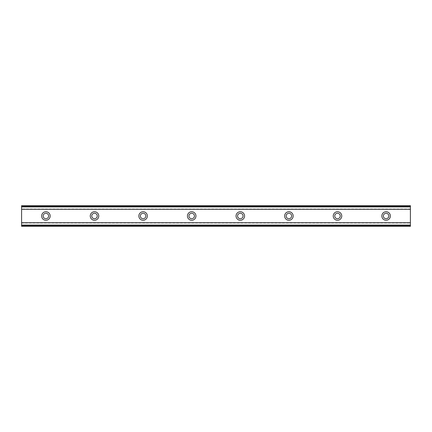 <?xml version="1.0" encoding="UTF-8"?>
<svg xmlns="http://www.w3.org/2000/svg" width="432" height="432" viewBox="0 0 432 432"><rect width="100%" height="100%" fill="white"/><g stroke="black" fill="none" stroke-linecap="round" stroke-linejoin="round"><path stroke-width="0.32" stroke-dasharray="2.16 1.62" d="M45.9 218.732A2.732 2.732 0 0 1 43.168 216A2.732 2.732 0 0 1 45.9 213.268A2.732 2.732 0 0 1 48.632 216A2.732 2.732 0 0 1 45.9 218.732M386.1 218.732A2.732 2.732 0 0 1 383.368 216A2.732 2.732 0 0 1 386.1 213.268A2.732 2.732 0 0 1 388.832 216A2.732 2.732 0 0 1 386.1 218.732M337.5 218.732A2.732 2.732 0 0 1 334.768 216A2.732 2.732 0 0 1 337.5 213.268A2.732 2.732 0 0 1 340.232 216A2.732 2.732 0 0 1 337.5 218.732M288.9 218.732A2.732 2.732 0 0 1 286.168 216A2.732 2.732 0 0 1 288.9 213.268A2.732 2.732 0 0 1 291.632 216A2.732 2.732 0 0 1 288.9 218.732M240.3 218.732A2.732 2.732 0 0 1 237.568 216A2.732 2.732 0 0 1 240.3 213.268A2.732 2.732 0 0 1 243.032 216A2.732 2.732 0 0 1 240.3 218.732M191.7 218.732A2.732 2.732 0 0 1 188.968 216A2.732 2.732 0 0 1 191.7 213.268A2.732 2.732 0 0 1 194.432 216A2.732 2.732 0 0 1 191.7 218.732M143.1 218.732A2.732 2.732 0 0 1 140.368 216A2.732 2.732 0 0 1 143.1 213.268A2.732 2.732 0 0 1 145.832 216A2.732 2.732 0 0 1 143.1 218.732M94.5 218.732A2.732 2.732 0 0 1 91.768 216A2.732 2.732 0 0 1 94.5 213.268A2.732 2.732 0 0 1 97.232 216A2.732 2.732 0 0 1 94.5 218.732M21.6 222.707L21.6 226.325L410.4 226.325L410.4 222.831L21.6 222.826L410.4 222.707L410.4 226.325L410.4 206.917L21.6 206.917L21.6 225.083L410.4 225.083M21.6 225.083L21.6 226.325L21.6 225.115L410.4 225.115L21.6 225.115L21.6 222.831M45.9 211.745A4.25 4.25 0 0 0 41.65 216A4.25 4.25 0 0 0 45.9 220.255A4.25 4.25 0 0 0 50.155 216A4.25 4.25 0 0 0 45.9 211.745M386.1 211.745A4.25 4.25 0 0 0 381.845 216A4.25 4.25 0 0 0 386.1 220.255A4.25 4.25 0 0 0 390.355 216A4.25 4.25 0 0 0 386.1 211.745M337.5 211.745A4.25 4.25 0 0 0 333.25 216A4.25 4.25 0 0 0 337.5 220.255A4.25 4.25 0 0 0 341.755 216A4.25 4.25 0 0 0 337.5 211.745M288.9 211.745A4.25 4.25 0 0 0 284.65 216A4.25 4.25 0 0 0 288.9 220.255A4.25 4.25 0 0 0 293.155 216A4.25 4.25 0 0 0 288.9 211.745M240.3 211.745A4.25 4.25 0 0 0 236.05 216A4.25 4.25 0 0 0 240.3 220.255A4.25 4.25 0 0 0 244.555 216A4.25 4.25 0 0 0 240.3 211.745M191.7 211.745A4.25 4.25 0 0 0 187.45 216A4.25 4.25 0 0 0 191.7 220.255A4.25 4.25 0 0 0 195.955 216A4.25 4.25 0 0 0 191.7 211.745M143.1 211.745A4.25 4.25 0 0 0 138.85 216A4.25 4.25 0 0 0 143.1 220.255A4.25 4.25 0 0 0 147.355 216A4.25 4.25 0 0 0 143.1 211.745M94.5 211.745A4.25 4.25 0 0 0 90.25 216A4.25 4.25 0 0 0 94.5 220.255A4.25 4.25 0 0 0 98.755 216A4.25 4.25 0 0 0 94.5 211.745M21.6 209.293L21.6 205.675L21.6 209.293L410.4 209.293L410.4 205.675L21.6 205.675L410.4 205.675L410.4 209.293M21.6 206.917L21.6 205.675L410.4 205.675L410.4 206.917M21.6 226.325L410.4 226.325L21.6 226.325M21.6 206.885L410.4 206.885L21.6 206.885M21.6 209.174L410.4 209.174M410.4 208.991L21.6 208.991M21.6 223.009L410.4 223.009"/><path stroke-width="0.65" d="M45.9 218.732A2.732 2.732 0 0 1 43.168 216A2.732 2.732 0 0 1 45.9 213.268A2.732 2.732 0 0 1 48.632 216A2.732 2.732 0 0 1 45.9 218.732M386.1 218.732A2.732 2.732 0 0 1 383.368 216A2.732 2.732 0 0 1 386.1 213.268A2.732 2.732 0 0 1 388.832 216A2.732 2.732 0 0 1 386.1 218.732M337.5 218.732A2.732 2.732 0 0 1 334.768 216A2.732 2.732 0 0 1 337.5 213.268A2.732 2.732 0 0 1 340.232 216A2.732 2.732 0 0 1 337.5 218.732M288.9 218.732A2.732 2.732 0 0 1 286.168 216A2.732 2.732 0 0 1 288.9 213.268A2.732 2.732 0 0 1 291.632 216A2.732 2.732 0 0 1 288.9 218.732M240.3 218.732A2.732 2.732 0 0 1 237.568 216A2.732 2.732 0 0 1 240.3 213.268A2.732 2.732 0 0 1 243.032 216A2.732 2.732 0 0 1 240.3 218.732M191.7 218.732A2.732 2.732 0 0 1 188.968 216A2.732 2.732 0 0 1 191.7 213.268A2.732 2.732 0 0 1 194.432 216A2.732 2.732 0 0 1 191.7 218.732M143.1 218.732A2.732 2.732 0 0 1 140.368 216A2.732 2.732 0 0 1 143.1 213.268A2.732 2.732 0 0 1 145.832 216A2.732 2.732 0 0 1 143.1 218.732M94.5 218.732A2.732 2.732 0 0 1 91.768 216A2.732 2.732 0 0 1 94.5 213.268A2.732 2.732 0 0 1 97.232 216A2.732 2.732 0 0 1 94.5 218.732M45.9 211.745A4.25 4.25 0 0 0 41.65 216A4.25 4.25 0 0 0 45.9 220.255A4.25 4.25 0 0 0 50.155 216A4.25 4.25 0 0 0 45.9 211.745M386.1 211.745A4.25 4.25 0 0 0 381.845 216A4.25 4.25 0 0 0 386.1 220.255A4.25 4.25 0 0 0 390.355 216A4.25 4.25 0 0 0 386.1 211.745M337.5 211.745A4.25 4.25 0 0 0 333.25 216A4.25 4.25 0 0 0 337.5 220.255A4.25 4.25 0 0 0 341.755 216A4.25 4.25 0 0 0 337.5 211.745M288.9 211.745A4.25 4.25 0 0 0 284.65 216A4.25 4.25 0 0 0 288.9 220.255A4.25 4.25 0 0 0 293.155 216A4.25 4.25 0 0 0 288.9 211.745M240.3 211.745A4.25 4.25 0 0 0 236.05 216A4.25 4.25 0 0 0 240.3 220.255A4.25 4.25 0 0 0 244.555 216A4.25 4.25 0 0 0 240.3 211.745M191.7 211.745A4.25 4.25 0 0 0 187.45 216A4.25 4.25 0 0 0 191.7 220.255A4.25 4.25 0 0 0 195.955 216A4.25 4.25 0 0 0 191.7 211.745M143.1 211.745A4.25 4.25 0 0 0 138.85 216A4.25 4.25 0 0 0 143.1 220.255A4.25 4.25 0 0 0 147.355 216A4.25 4.25 0 0 0 143.1 211.745M94.5 211.745A4.25 4.25 0 0 0 90.25 216A4.25 4.25 0 0 0 94.5 220.255A4.25 4.25 0 0 0 98.755 216A4.25 4.25 0 0 0 94.5 211.745M21.6 225.596L21.6 222.723L410.4 222.723L410.4 226.325L21.6 226.325L21.6 225.596L410.4 225.596M21.6 206.404L410.4 206.404L410.4 205.675L21.6 205.675L21.6 222.723M410.4 206.404L410.4 222.723M410.4 225.083L21.6 225.083M21.6 209.277L410.4 209.277M21.6 206.917L410.4 206.917"/></g></svg>
